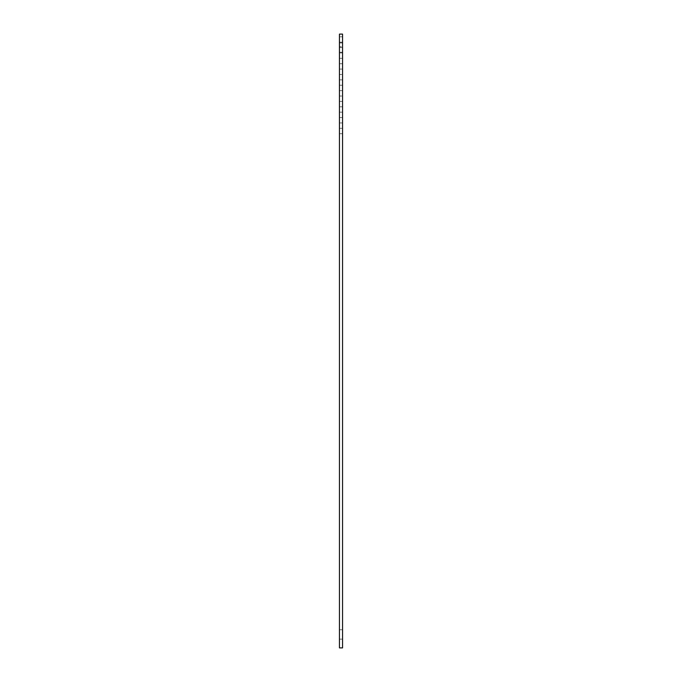 <?xml version="1.0" encoding="UTF-8"?>
<svg xmlns="http://www.w3.org/2000/svg" width="682" height="682" viewBox="0 0 682 682"><rect width="100%" height="100%" fill="white"/><g stroke="black" fill="none" stroke-linecap="round" stroke-linejoin="round"><path stroke-width="0.51" stroke-dasharray="3.41 2.56" d="M339.448 42.932L342.552 42.932L342.552 52.258L342.552 47.561L342.552 52.258L342.552 47.561L339.448 47.561L339.448 42.173L339.448 52.258L339.448 44.867L339.448 47.561L339.448 44.867L339.448 47.561L339.448 44.867L339.448 47.561L339.448 44.867L339.448 47.561L339.448 44.867L339.448 47.561L339.448 44.867L339.448 47.561L339.448 44.867L339.448 47.561L339.448 44.867L339.448 47.561L342.552 47.561L342.552 42.864L342.552 47.561L342.552 46.726L339.448 46.726M339.448 634.439L339.448 629.742L339.448 634.439M342.552 634.439L342.552 629.742L342.552 634.439M342.552 44.867L342.552 42.173L342.552 44.867M339.448 55.634L339.448 34.1L339.448 36.794L339.448 34.1L339.448 36.794L339.448 34.1L339.448 36.794L339.448 34.1L339.448 36.794L339.448 34.1L339.448 36.794L339.448 34.1L339.448 36.794L339.448 34.1L339.448 36.794L339.448 34.1L339.448 36.794L339.448 34.1L339.448 36.794L339.448 34.1L342.552 34.1L342.552 36.794L342.552 34.1L342.552 36.794L342.552 34.1L342.552 36.794L342.552 34.1L342.552 36.794L342.552 34.1L342.552 36.794L342.552 34.1L342.552 36.794L342.552 34.1L342.552 36.794L342.552 34.1L342.552 36.794L342.552 34.1L342.552 36.794L342.552 34.1L339.448 34.1L342.552 34.1L339.448 34.1L342.552 34.1L339.448 34.1L342.552 34.1L339.448 34.1L342.552 34.1L339.448 34.1L342.552 34.1L339.448 34.1L342.552 34.1L339.448 34.1L342.552 34.1L339.448 34.1L342.552 34.1L339.448 34.1L342.552 34.1L342.552 36.794L339.448 36.794L342.552 36.794L339.448 36.794L342.552 36.794L339.448 36.794L342.552 36.794L339.448 36.794L342.552 36.794L339.448 36.794L342.552 36.794L342.552 55.634L342.552 52.949L342.552 55.634L342.552 52.949L342.552 55.634L342.552 52.949L342.552 55.634L342.552 52.949L342.552 55.634L342.552 52.949L342.552 55.634L342.552 52.949L342.552 55.634L342.552 52.949L342.552 55.634L342.552 52.949L342.552 55.634L342.552 52.949L339.448 52.949L342.552 52.949L339.448 52.949L342.552 52.949L339.448 52.949L342.552 52.949L339.448 52.949L342.552 52.949L339.448 52.949L342.552 52.949L342.552 58.328L342.552 55.634L342.552 58.328L342.552 55.634L342.552 58.328L342.552 55.634L342.552 58.328L342.552 55.634L342.552 58.328L342.552 55.634L342.552 58.328L342.552 55.634L342.552 58.328L342.552 55.634L342.552 58.328L342.552 55.634L342.552 58.328L342.552 55.634L342.552 58.328L339.448 58.328L339.448 55.634M339.448 66.401L339.448 69.095L339.448 66.401M342.552 66.401L342.552 69.095L342.552 66.401M339.448 77.177L339.448 58.328L342.552 58.328L339.448 58.328L342.552 58.328L339.448 58.328L342.552 58.328L339.448 58.328L342.552 58.328L339.448 58.328L342.552 58.328L342.552 77.177L342.552 74.483L342.552 77.177L342.552 74.483L342.552 77.177L342.552 74.483L342.552 77.177L342.552 74.483L342.552 77.177L342.552 74.483L342.552 77.177L342.552 74.483L342.552 77.177L342.552 74.483L342.552 77.177L342.552 74.483L342.552 77.177L342.552 74.483L339.448 74.483L342.552 74.483L339.448 74.483L342.552 74.483L339.448 74.483L342.552 74.483L339.448 74.483L342.552 74.483L339.448 74.483L342.552 74.483L342.552 79.862L342.552 77.177L342.552 79.862L342.552 77.177L342.552 79.862L342.552 77.177L342.552 79.862L342.552 77.177L342.552 79.862L342.552 77.177L342.552 79.862L342.552 77.177L342.552 79.862L342.552 77.177L342.552 79.862L342.552 77.177L342.552 79.862L342.552 77.177L342.552 79.862L339.448 79.862L339.448 77.177M339.448 87.944L339.448 85.25L339.448 87.944M342.552 87.944L342.552 85.25L342.552 87.944M339.448 98.711L339.448 79.862L342.552 79.862L339.448 79.862L342.552 79.862L339.448 79.862L342.552 79.862L339.448 79.862L342.552 79.862L339.448 79.862L342.552 79.862L342.552 98.711L342.552 96.017L342.552 98.711L342.552 96.017L342.552 98.711L342.552 96.017L342.552 98.711L342.552 96.017L342.552 98.711L342.552 96.017L342.552 98.711L342.552 96.017L342.552 98.711L342.552 96.017L342.552 98.711L342.552 96.017L342.552 98.711L342.552 96.017L339.448 96.017L342.552 96.017L339.448 96.017L342.552 96.017L339.448 96.017L342.552 96.017L339.448 96.017L342.552 96.017L339.448 96.017L342.552 96.017L342.552 101.405L339.448 101.405L339.448 98.711M339.448 109.478L339.448 112.172L339.448 109.478M342.552 109.478L342.552 112.172L342.552 109.478M339.448 120.245L339.448 101.405L342.552 101.405L342.552 98.711L342.552 101.405L342.552 98.711L342.552 101.405L342.552 98.711L342.552 101.405L342.552 98.711L342.552 101.405L342.552 98.711L342.552 101.405L342.552 98.711L342.552 101.405L342.552 98.711L342.552 101.405L342.552 98.711L342.552 101.405L342.552 98.711L342.552 101.405L339.448 101.405L342.552 101.405L339.448 101.405L342.552 101.405L339.448 101.405L342.552 101.405L339.448 101.405L342.552 101.405L342.552 120.245L342.552 117.551L342.552 120.245L342.552 117.551L342.552 120.245L342.552 117.551L342.552 120.245L342.552 117.551L342.552 120.245L342.552 117.551L342.552 120.245L342.552 117.551L342.552 120.245L342.552 117.551L342.552 120.245L342.552 117.551L342.552 120.245L342.552 117.551L339.448 117.551L342.552 117.551L339.448 117.551L342.552 117.551L339.448 117.551L342.552 117.551L339.448 117.551L342.552 117.551L339.448 117.551L342.552 117.551L342.552 122.939L342.552 120.245L342.552 122.939L342.552 120.245L342.552 122.939L342.552 120.245L342.552 122.939L342.552 120.245L342.552 122.939L342.552 120.245L342.552 122.939L342.552 120.245L342.552 122.939L342.552 120.245L342.552 122.939L342.552 120.245L342.552 122.939L342.552 120.245L342.552 122.939L339.448 122.939L339.448 120.245M339.448 131.012L339.448 133.706L339.448 131.012M342.552 131.012L342.552 133.706L342.552 131.012M339.448 647.9L339.448 122.939L342.552 122.939L339.448 122.939L342.552 122.939L339.448 122.939L342.552 122.939L339.448 122.939L342.552 122.939L339.448 122.939L342.552 122.939L342.552 647.9L339.448 647.9M342.552 46.726L342.552 42.932M342.552 42.864L339.448 42.864L342.552 42.864M342.552 52.258L339.448 52.258L342.552 52.258M342.552 629.742L339.448 629.742L342.552 629.742M342.552 42.173L339.448 42.173M342.552 63.716L339.448 63.716M342.552 85.25L339.448 85.25M342.552 106.784L339.448 106.784M342.552 128.327L339.448 128.327M342.552 639.136L339.448 639.136L342.552 639.136M342.552 47.561L339.448 47.561L342.552 47.561M342.552 69.095L339.448 69.095M342.552 90.638L339.448 90.638M342.552 112.172L339.448 112.172M342.552 133.706L339.448 133.706"/><path stroke-width="1.02" d="M339.448 34.1L339.448 647.9L342.552 647.9L342.552 34.1L339.448 34.1"/></g></svg>

